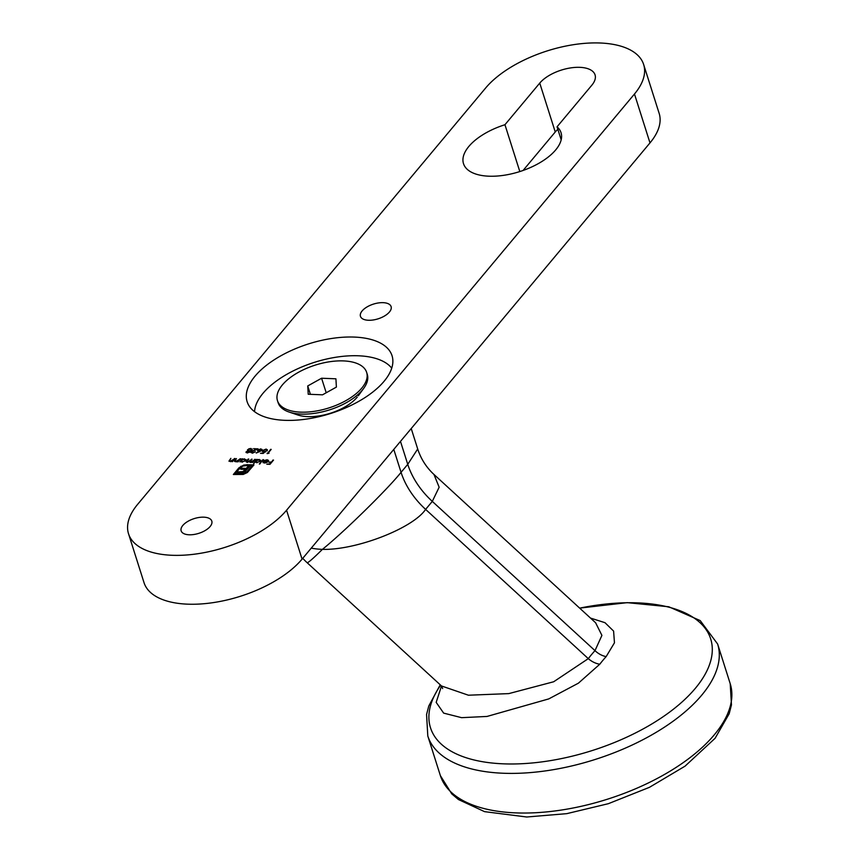 <?xml version="1.0" encoding="UTF-8"?>
<svg xmlns="http://www.w3.org/2000/svg" width="860" height="860" viewBox="0 0 860 860"><rect width="100%" height="100%" fill="white"/><g stroke="black" fill="none" stroke-linecap="round" stroke-linejoin="round"><path stroke-width="1.29" d="M255.076 376.121A76.013 36.507 -17.6 0 0 247.121 401.685A76.013 36.507 -17.6 0 0 330.616 413.499A76.013 36.507 -17.6 0 0 392.042 355.717A76.013 36.507 -17.6 0 0 332.111 338.41A76.013 36.507 -17.6 0 0 255.076 376.121M243.208 474.44L233.35 474.505L238.919 467.84L243.853 465.045L248.218 464.69L247.562 465.475L242.896 466.077L240.144 467.894L235.231 473.763L244.401 473.322L247.153 471.527L252.055 465.658L250.378 465.593L245.132 471.517L241.649 472.871L237.629 472.892L238.489 471.871L242.896 471.592L245.433 469.409L240.703 469.216L241.542 468.206L246.282 468.399L249.325 464.733L253.947 464.916L247.368 472.516L243.208 474.44M252.571 453.091L255.366 451.779L252.044 453.102L251.12 451.758L256.301 449.232L253.614 448.673L258.075 448.856L251.733 451.747L252.442 452.672L251.733 451.747M250.873 452.543L251.625 451.909M263.214 450.5L264.02 451.5L265.643 451.339L263.203 453.435L260.505 453.327L263.106 452.983L264.385 451.887L263.547 451.93L262.644 450.468L266.181 449.06L267.18 450.339L265.783 449.5L263.214 450.5L263.181 451.296M262.332 451.349L263.128 450.618M267.342 449.629L267.18 450.339M266.589 450.317L265.783 449.5M263.515 459.67L259.29 463.991L263.515 459.67M247.185 462.271L246.788 460.734L248.196 459.057L248.776 459.089L247.379 460.767L247.605 461.895L252.066 459.219L250.744 460.788L250.894 462.035L255.345 459.347L252.754 462.443L252.173 462.422L252.614 461.885L250.475 462.411L249.572 461.594L246.261 461.841M250.475 462.411L249.701 462.185M247.379 460.767L247.712 462.25M250.744 460.788L251.002 462.39M235.059 458.531L232.479 461.627L231.888 461.605L232.35 461.046L228.975 461.1L230.856 458.369L229.706 460.551L230.437 461.207L235.059 458.531M229.706 460.551L230.555 461.573M239.962 461.927L241.961 458.81L242.552 458.831L242.101 459.369L244.562 458.864L245.713 460.573L241.864 462.067L240.445 461.358L239.962 461.927L241.961 458.81M246.035 459.595L245.713 460.573M210.119 526.524A16.082 7.718 162.4 0 1 193.822 534.501A16.082 7.718 162.4 0 1 181.148 530.846A16.082 7.718 162.4 0 1 194.134 518.623A16.082 7.718 162.4 0 1 211.807 521.117A16.082 7.718 162.4 0 1 210.119 526.524M389.429 312.008A16.082 7.718 162.4 0 1 373.132 319.985A16.082 7.718 162.4 0 1 360.458 316.329A16.082 7.718 162.4 0 1 373.444 304.107A16.082 7.718 162.4 0 1 391.106 306.601A16.082 7.718 162.4 0 1 389.429 312.008M504.949 124.721L539.747 83.097A30.702 14.738 162.4 0 1 570.857 67.876A30.702 14.738 162.4 0 1 595.055 74.863A30.702 14.738 162.4 0 1 591.852 85.183L557.054 126.807A51.17 24.574 162.4 0 1 561.042 132.709A51.17 24.574 162.4 0 1 519.698 171.602A51.17 24.574 162.4 0 1 463.497 163.647A51.17 24.574 162.4 0 1 504.949 124.721L519.816 171.559M634.476 94.009A87.709 42.118 -17.6 0 0 643.645 64.5L659.158 113.391A87.709 42.118 162.4 0 1 649.988 142.9L634.476 94.009L286.563 510.227L302.075 559.118A87.709 42.118 162.4 0 1 187.491 604.161A87.709 42.118 162.4 0 1 144.028 582.661L128.527 533.77A87.709 42.118 -17.6 0 0 171.989 555.28A87.709 42.118 -17.6 0 0 286.563 510.227M643.645 64.5A87.709 42.118 -17.6 0 0 600.183 43A87.709 42.118 -17.6 0 0 485.61 88.043L137.697 504.272A87.709 42.118 -17.6 0 0 128.527 533.77M240.617 458.756L238.026 461.852L237.446 461.831L237.908 461.272L234.533 461.325L236.414 458.584L235.264 460.777L235.995 461.433L240.617 458.756M235.264 460.777L236.102 461.798M269.04 453.22L267.073 453.585L271.201 449.382L268.03 453.177L269.04 453.22M253.646 463.766L256.688 459.401L257.28 459.423L256.839 459.96L259.29 459.444L260.44 461.164L256.592 462.648L255.194 461.917L253.646 463.766M260.763 460.186L260.44 461.164M267.03 460.637L267.825 461.841L266.869 460.143L264.192 460.53L267.116 459.767L268.513 460.412L266.783 462.465L264.428 462.97L262.999 462.282L263.375 461.186L267.675 461.358L267.901 460.648L267.868 461.788M260.043 451.425L256.205 453.026L259.365 451.392L257.753 450.07L260.892 448.856L261.795 450.221L260.043 451.425M257.495 450.833L258.258 450.221M262.053 449.404L261.795 450.221M246.143 452.596L248.766 448.845L250.894 448.447L252.023 449.844L249.755 450.962L249.97 451.898L247.132 452.908L246.186 451.726L246.003 452.371M247.949 451.177L247.529 449.705L248.916 449.339M252.259 449.038L252.023 449.844M273.523 460.079L269.986 464.314L266.783 464.185L269.76 463.852L270.846 462.551L268.599 462.013L271.212 462.11L273.523 460.079M649.988 142.9L302.075 559.118M523.095 170.452L555.248 131.988A30.702 14.738 162.4 0 1 557.85 129.301M557.054 126.807L561.182 139.825M244.874 459.358L246.057 459.853M245.369 460.906L245.347 459.788L245.132 460.541L244.219 459.24L241.262 460.379L241.155 461.358M241.262 460.379L242.176 461.68L245.272 460.992L244.369 459.724M241.423 460.863L242.326 462.175M237.983 461.852L237.908 461.272M234.683 461.54L236.414 458.584M235.414 461.261L236.145 461.927L235.414 461.261M237.973 461.476L238.306 460.68M238.467 461.164L240.026 458.735M232.436 461.627L232.35 461.046M229.125 461.325L230.856 458.369M229.867 461.046L230.587 461.702L229.867 461.046M232.415 461.261L232.748 460.455M232.909 460.949L234.468 458.509M267.621 453.607L270.61 449.35M252.711 462.443L252.614 461.885M246.422 462.056L248.196 459.057M247.529 461.25L247.755 462.39L247.529 461.25M249.647 461.831L251.475 459.197M250.905 461.283L251.045 462.519L250.905 461.283M252.689 462.11L254.753 459.326M253.603 463.766L256.688 459.401M259.602 459.95L260.795 460.433M260.096 461.498L260.075 460.379L259.86 461.132L258.946 459.831L255.99 460.971L255.882 461.938M255.99 460.971L256.903 462.271L260 461.583L259.107 460.315M256.151 461.454L257.054 462.766M259.838 464.013L262.923 459.648M267.524 460.272L268.556 460.67M263.16 462.766L263.375 461.186M263.73 462.293L263.654 461.583L264.708 462.583L267.288 461.734L263.654 461.583M263.805 462.078L264.869 463.078M262.461 451.586L262.794 450.952M266.331 449.554L267.342 450.833M266.75 450.801L265.933 449.984M263.375 450.995L264.171 451.994L265.804 451.833M261.042 449.339L261.956 450.715M261.375 450.672L260.644 449.78L261.375 450.672M259.387 451.457L260.139 451.371M258.516 450.554L259.29 451.457L258.516 450.554M258.365 450.07L259.139 450.973L261.225 450.178L260.494 449.285L258.365 450.07L259.269 451.392M261.365 450.629L260.494 449.285M256.312 449.264L257 449.296M251.894 452.242L252.593 453.156L251.894 452.242M248.013 451.371L247.691 450.188M251.045 448.941L252.173 450.339M251.7 450.156L250.529 448.888L248.131 449.715L248.153 450.425M251.593 450.296L250.679 449.371M248.282 450.21L249.808 451.135M248.981 451.156L251.582 450.242M249.54 452.349L248.798 451.597L249.54 452.349M246.917 452.252L247.68 452.962L246.917 452.252M246.766 451.769L247.529 452.467L249.378 451.865L248.637 451.113L246.766 451.769L247.658 452.887M249.507 452.274L248.637 451.113M248.131 449.715L248.992 450.672M233.888 474.526L238.919 467.84M239.069 468.334L241.004 466.195M241.165 466.679L243.853 465.045M244.014 465.529L247.089 464.637M247.239 465.131L247.83 465.152M240.875 473.989L235.231 473.763M241.026 474.473L244.401 473.322M244.562 473.817L247.153 471.527M247.304 472.022L252.055 465.658M238.166 472.914L238.489 471.871M238.639 472.355L240.617 471.957M240.768 472.441L241.832 471.893M241.982 472.377L242.896 471.592M243.057 472.075L243.864 471.065M244.025 471.56L244.638 470.356M244.799 470.839L245.433 469.409M241.241 469.237L241.542 468.206M241.703 468.7L246.282 468.399M246.433 468.883L248.68 465.529M248.83 465.991L249.325 464.733M249.475 465.217L253.549 465.378M269.943 464.314L271.212 462.11M271.362 462.605L272.932 460.057M254.56 411.682A73.089 35.099 162.4 0 1 314.394 362.35A73.089 35.099 162.4 0 1 391.73 368.166M357.265 397.105A38.012 18.253 162.4 0 1 294.012 413.305M307.74 385.946L308.213 394.245L322.532 394.815L336.389 387.097L335.916 378.808L321.586 378.228L307.74 385.946L310.395 394.331M343.473 360.91A46.784 22.467 162.4 0 1 366.65 372.38A46.784 22.467 162.4 0 1 328.853 407.941A46.784 22.467 162.4 0 1 277.468 400.663A46.784 22.467 162.4 0 1 296.087 373.67A46.784 22.467 162.4 0 1 343.473 360.91M366.65 372.38L367.274 374.337A46.784 22.467 162.4 0 1 363.715 388.365A46.784 22.467 162.4 0 1 289.089 412.037A46.784 22.467 162.4 0 1 278.092 402.62L277.468 400.663M326.209 392.773L321.586 378.228M400.481 441.395L407.748 464.325A70.165 49.16 -140.1 0 0 432.3 501.391L425.614 509.389C412.908 528.33 356.147 550.314 322.403 549.368C344 531.985 387.247 489.619 401.061 472.333L407.748 464.325L417.702 448.985C420.938 458.928 426.356 467.421 433.967 474.462L439.148 487.222L432.3 501.391L594.991 650.633L601.914 635.389L595.614 622.769M442.642 688.57L441.502 685.968L468.421 695.213L508.787 693.611L553.668 681.765L588.294 658.642A251.582 179.149 -134.7 0 1 594.991 650.633A17.544 12.309 -137.8 0 0 606.149 656.61A239.467 170.527 45.3 0 0 599.786 664.221L578.414 683.173L548.744 698.911L487.018 716.445L461.594 717.67L443.652 713.123L436.181 702.362L441.502 685.968L307.084 562.655A70.165 3.289 132.5 0 0 322.403 549.368A70.165 33.701 -17.6 0 1 311.255 548.142M590.508 618.082L604.999 622.694L613.599 631.089L614.459 642.807L606.149 656.61M440.632 685.173A146.974 70.584 -17.6 0 0 508.668 763.97A146.974 70.584 -17.6 0 0 695.332 688.344A146.974 70.584 -17.6 0 0 579.672 608.138M539.747 83.097L555.248 131.988M393.783 449.404L401.061 472.333A70.165 49.16 -140.1 0 0 425.614 509.389L588.294 658.642A17.544 12.255 37.6 0 0 599.786 664.221M427.796 735.966L440.363 775.602A152.037 73.014 -17.6 0 0 607.364 799.23A152.037 73.014 -17.6 0 0 730.204 683.668L717.627 644.022A152.037 73.014 162.4 0 1 701.728 695.159A152.037 73.014 162.4 0 1 547.659 770.582A152.037 73.014 162.4 0 1 427.796 735.966L426.571 714.477L428.785 705.985L440.234 684.807M358.351 395.718L363.715 388.365M297.71 414.95L289.089 412.037M433.967 474.462L595.647 622.79M411.22 428.538L417.702 448.985M440.363 775.602L451.747 793.877L458.455 799.542L484.567 811.646L526.718 817L566.751 813.657L608.353 803.692L649.461 787.319L685.065 766.142L715.111 738.267L729.183 713.736L731.473 704.867L730.204 683.668M579.651 608.117L627.22 602.656L668.779 606.773L700.201 620.587L717.627 644.022M302.752 558.312A70.165 70.165 0 0 0 307.084 562.655"/></g></svg>

